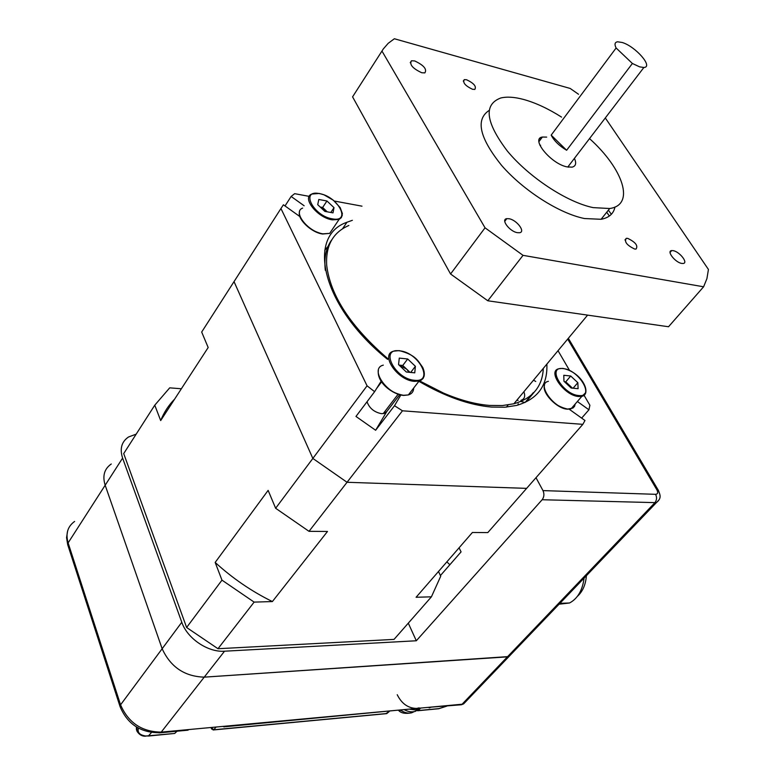 <?xml version="1.0" encoding="UTF-8"?>
<svg xmlns="http://www.w3.org/2000/svg" width="775" height="775" viewBox="0 0 775 775"><rect width="100%" height="100%" fill="white"/><g stroke="black" fill="none" stroke-linecap="round" stroke-linejoin="round"><path stroke-width="1.16" d="M658.895 500.011L508.942 656.551L204.28 677.147C184.624 676.517 170.578 667.042 162.149 648.743C170.578 667.042 184.624 676.517 204.28 677.147L507.422 656.851L508.942 656.551L511.868 653.499M136.187 434.145L128.514 436.993C121.568 441.721 119.602 448.764 122.605 458.093L181.786 622.257L162.149 648.743L105.168 485.228C102.29 475.908 104.325 468.836 111.28 463.993C104.325 468.836 102.29 475.908 105.168 485.228L68.122 542.887L120.561 704.833C128.427 722.872 142.038 731.958 161.384 732.104L462.094 704.223L463.615 703.884L466.627 700.745M459.071 547.818L461.077 551.877L440.433 575.544M542.142 499.739C544.157 496.978 544.438 493.937 542.984 490.604L655.592 494.314C657.868 494.101 658.275 492.571 656.822 489.722L658.353 490.304C659.728 494.208 662.315 498.005 656.309 502.665L542.142 499.739L416.311 640.77L408.299 623.158M542.984 490.604L536 477.7M181.786 622.257C187.23 638.503 207.981 652.511 224.527 651.203L416.311 640.77M181.369 388.759L169.706 387.849L154.767 405.18L123.709 453.588L186.62 627.488L217.978 648.723L394.039 639.394L431.423 596.818L440.733 576.183L438.495 571.495M235.813 278.855L234.031 281.625L312.848 458.432L275.638 508.264L268.131 490.381L215.169 562.437L221.97 580.146L254.132 602.107L272.383 601.565L327.486 531.466L309.012 531.33L347.045 482.282L526.632 488.366L487.804 532.59L472.401 532.483L416.088 597.273L431.423 596.818M254.132 602.107L217.978 648.723M221.97 580.146L186.62 627.488M154.767 405.18L160.687 420.573L208.175 347.52L201.684 332.049L234.031 281.625L312.848 458.432L347.045 482.282L526.632 488.366L582.839 424.342L584.98 420.496L569.024 409.093M275.638 508.264L309.012 531.33M174.608 399.144C168.621 405.238 163.98 412.377 160.687 420.573M215.169 562.437C232.558 578.324 251.633 591.364 272.383 601.565M416.088 597.273L419.072 593.844M559.066 604.209L569.548 602.989C577.656 598.629 582.509 590.327 584.098 578.072M577.443 596.295C582.713 591.49 585.706 584.621 586.394 575.67M449.878 564.723L446.846 561.885M138.037 727.938L138.463 728.209C137.204 732.462 139.645 735.068 145.778 736.018L174.724 733.45L176.913 731.212M420.651 708.059L418.19 710.568L438.912 708.621L446.681 706.132M224.527 651.203L160.754 732.714C141.215 733.169 127.672 724.518 120.115 706.752L120.561 704.833L162.149 648.743L105.168 485.228L122.605 458.093M136.497 727.028L136.807 730.748M144.964 735.969L145.574 736.192C142.164 736.405 139.316 734.778 137.03 731.3L136.904 727.744M216.089 727.028L213.638 729.914L211.594 728.984L212.515 727.357M147.638 735.979L145.778 736.018M175.867 732.278L177.213 731.183M387.665 712.806L386.88 713.513L213.793 729.779L211.294 727.473M416.485 710.317L418.19 710.568L416.795 709.997M409.19 709.125L415.168 709.948L419.943 708.127M397.226 694.7C401.624 703.623 408.067 708.205 416.572 708.437L419.13 707.866M419.469 708.176L415.623 711.247C412.193 712.428 408.347 711.886 404.085 709.6M419.42 708.176L418.161 708.902M348.857 225.477C333.008 232.335 325.616 245.568 326.682 265.186C330.295 295.527 350.736 326.74 388.023 358.844M419.575 380.893L443.387 393.022C459.924 400.103 475.24 404.24 489.335 405.412L502.365 405.558L513.873 403.775C532.609 398.408 542.423 386.609 543.314 368.387M333.173 290.034C338.859 304.226 348.052 318.651 360.753 333.327L373.066 346.299L387.645 359.348M418.946 381.222L442.157 393.032C457.802 399.735 472.372 403.746 485.847 405.073M361.082 334.093L360.753 333.327M606.728 212.234L609.363 216.031M589.523 138.599C623.381 168.998 635.374 204.978 609.702 208.514L593.166 207.623C567.058 202.265 529.044 177.349 507.305 150.989C485.557 122.188 483.377 104.518 500.766 97.989C506.84 96.526 514.426 97.001 523.522 99.433C535.477 102.726 548.158 108.616 561.555 117.102M614.953 207.032C613.616 213.716 608.995 217.804 601.09 219.286L584.534 218.54C559.531 213.571 523.658 190.776 501.745 165.569C479.522 137.969 475.288 119.612 489.035 110.496M414.693 60.934C423.789 65.226 427.18 69.217 424.855 72.898L421.745 72.743C412.639 68.471 409.219 64.48 411.496 60.77L414.693 60.934M673.165 250.654C679.617 251.623 688.578 263.093 683.143 263.481L681.709 263.413C675.248 262.493 666.248 250.964 671.663 250.587L673.165 250.654M509.039 218.734C516.78 219.916 525.886 232.025 519.521 232.733L517.371 232.665C509.621 231.531 500.466 219.364 506.782 218.657L509.039 218.734M627.721 238.38C635.558 242.178 638.319 245.752 635.994 249.095L634.657 249.037C626.81 245.249 624.03 241.674 626.326 238.312L627.721 238.38M466.627 79.767C473.893 83.245 476.625 86.461 474.813 89.425L472.537 89.29C465.262 85.822 462.51 82.605 464.302 79.631L466.627 79.767M574.42 158.362C576.619 163.273 575.835 166.208 572.057 167.158L566.932 166.867C550.889 163.757 530.342 138.599 542.355 137.039L546.675 137.107M568.55 167.167L568.23 166.451M608.385 210.161L611.359 214.278M539.613 138.725L540.747 139.209M578.538 94.269L570.187 88.447L394.368 38.75L388.227 43.293L383.315 48.932L381.959 51.053L485.043 227.811L523.028 255.343L703.603 286.789L706.916 278.661L708.437 269.458L605.304 117.945M703.603 286.789L668.525 326.75L487.804 300.778L523.028 255.343M485.043 227.811L450.566 273.992L487.804 300.778M450.566 273.992L352.577 96.856L381.959 51.053M540.592 145.283L539.875 145.177M325.326 270.301C323.882 257.746 326.101 247.496 331.971 239.543M508.138 404.938L506.462 407.108M535.748 381.474L533.51 380.167M328.038 246.411L324.754 250.209M520.199 401.285L525.043 402.496L533.287 392.644M518.204 403.678L517.913 405.083M375.633 430.261L355.967 416.437L374.616 391.685L367.069 385.814L312.848 458.432L347.045 482.282L402.477 410.798L394.504 405.722L375.633 430.261L386.773 411.544L384.235 413.424L381.494 413.676C374.199 412.213 369.375 408.241 367.03 401.76M546.869 364.105C547.751 385.514 537.656 399.29 516.576 405.432L504.864 407.224L491.631 407.078C469.282 405.122 445.034 396.529 418.887 381.3M577.375 401.508L588.932 409.791L589.891 405.277L584.079 395.327M588.932 409.791L581.647 418.122M402.477 410.798L582.839 424.342M234.031 281.625L280.938 208.523L367.069 385.814M280.938 208.523L283.408 204.794L300.187 216.797M285.026 205.947L291.129 196.453L294.665 193.672L309.196 196.366M361.983 206.169L334.316 201.035M569.567 370.469L558.029 350.697M387.616 359.377C322.361 307.152 305.767 236.423 346.977 222.241L352.363 220.313M291.129 196.453L304.139 205.772M374.616 391.685L381.329 380.903M400.937 394.833L394.504 405.722M616.115 47.992C614.304 44.311 614.788 42.238 617.568 41.792L622.122 42.47C635.403 46.267 653.683 67.144 643.88 67.483L639.646 66.863L632.39 63.482L566.632 150.263C559.182 145.807 554.028 140.759 551.18 135.131L616.115 47.992L632.39 63.482M566.632 150.263L551.18 135.131M516.789 400.278L518.126 400.462M521.052 400.268C524.568 399.115 525.518 396.277 523.89 391.733M571.727 388.072L569.296 385.175L572.473 388.149M564.433 381.717L565.75 381.852L569.296 385.175L565.043 382.298M570.71 376.011L577.84 382.685L578.102 388.692L571.156 388.023L563.967 381.281L563.774 375.284L570.71 376.011L565.75 381.852M573.103 388.207L577.84 382.685M327.137 211.807L326.168 210.8L327.263 211.827M320.24 207.041L322.642 207.477L326.168 210.8L320.463 207.264M326.943 200.987L334.015 207.642L333.008 212.863L324.851 211.401L317.721 204.678L318.806 199.475L326.943 200.987L322.642 207.477M330.799 212.466L334.015 207.642M409.132 372.291L406.604 369.113L410.043 372.387M399.057 365.093L402.767 365.461L406.604 369.113L399.077 365.103M407.679 358.98L415.39 366.304L414.761 372.843L406.342 372.019L398.553 364.608L399.28 358.098L407.679 358.98L402.767 365.461M410.702 372.446L415.39 366.304M414.121 711.673L411.622 712.816C408.26 713.591 404.657 712.768 400.811 710.346M655.592 494.314C657.074 497.414 656.812 500.253 654.798 502.81L462.094 704.223L459.43 704.94M656.822 489.722L567.697 339.072M568.337 338.297L658.537 490.623M173.891 733.528L148.335 736.056L151.387 732.598M385.979 713.591L389.127 711.479M74.613 521.43C67.648 526.477 65.478 533.636 68.122 542.887L67.793 544.951L120.028 706.48M185.37 729.876L187.908 730.186L158.962 732.898M188.897 729.546L187.908 730.186L188.548 729.585M431.52 707.052L429.176 707.875M226.261 726.088L223.994 726.95M397.982 710.162L400.694 710.404L401.363 709.852M438.001 708.699L438.912 708.621M446.826 706.112L438.757 708.738L417.512 710.752M389.312 711.46L386.715 713.63L213.135 729.972M526.196 401.75L534.304 392.073M399.648 394.766L386.773 411.544M578.809 395.541C595.413 397.575 578.935 369.656 563.144 368.6C546.288 366.032 562.64 394.611 578.809 395.541M585.822 392.586L581.841 396.345L578.722 396.509C564.355 395.86 546.762 370.818 558.998 368.726L562.679 368.396M548.419 381.31C536.155 383.528 553.534 408.522 567.901 409.045L572.909 408.076L574.517 406.391L575.215 404.007M574.042 405.364L571.437 408.377M567.222 408.977C556.44 406.439 548.981 400.074 544.835 389.873M332.368 218.86C351.782 222.716 338.171 196.55 319.523 193.634C299.906 189.274 313.226 216.002 332.368 218.86M342.279 215.605L339.043 219.47L332.272 219.848C317.421 217.814 301.475 197.615 311.773 194.06L319.222 193.45M302.618 208.107C292.301 211.769 308.082 231.928 322.913 233.827L329.685 233.382L333.047 228.373M331.913 230.059L330.16 232.665M322.342 233.837C312.025 231.212 304.711 225.69 300.4 217.291M414.567 380.293C434.639 382.685 418.781 352.199 399.571 350.833C379.227 347.81 394.804 379.072 414.567 380.293M424.196 375.894L423.16 378.355L421.222 380.147L419.081 381.048L414.47 381.358C397.488 380.544 379.673 354.223 393.768 351.143L399.115 350.62M383.315 365.132C369.2 368.358 386.783 394.611 403.746 395.279L408.367 394.93C411.816 393.874 413.588 391.569 413.705 388.013M412.581 389.467L408.745 394.436M403.039 395.211C392.208 393.138 384.323 387.171 379.382 377.309M412.746 711.847L411.622 712.816C405.558 713.978 401.266 713.242 398.757 710.597M569.548 602.989L559.908 603.337M508.942 656.551L463.615 703.884L461.416 704.756L427.81 707.401M67.696 544.641L66.563 537.666L67.609 531.011M222.57 726.427L225.612 726.679L401.586 709.832M211.575 728.926L210.965 727.502M136.458 729.837L136.352 726.931M417.725 709.377L418.781 708.234M415.623 711.247L417.202 709.551M442.157 393.032L443.387 393.022M513.873 403.775L587.615 315.115M609.702 208.514L601.09 219.286M411.496 60.77L410.227 62.707M671.663 250.587L670.065 252.466M506.782 218.657L504.738 221.369M626.326 238.312L624.941 240.008M464.302 79.631L463.285 81.113M538.935 141.66L542.355 137.039M342.511 228.838L346.977 222.241M643.88 67.483L567.784 167.042M544.534 385.136C541.367 392.722 557.419 409.21 567.726 409.181L571.02 408.861L581.841 396.345C591.809 394.417 582.81 372.552 562.989 368.425M299.508 211.982C297.174 219.044 311.424 232.655 322.662 234.021L329.685 233.382L339.043 219.47L341.378 217.601L342.414 213.648L340.196 207.623L333.327 200.221L324.018 194.835L319.387 193.479M378.384 370.343C376.495 382.317 392.547 394.485 403.572 395.434L408.367 394.93L419.081 381.048C424.477 379.014 425.707 374.49 422.762 367.466C417.832 360.733 416.078 355.115 399.416 350.649M383.218 413.637L398.059 394.272M376.592 388.507L381.61 381.843"/></g></svg>
